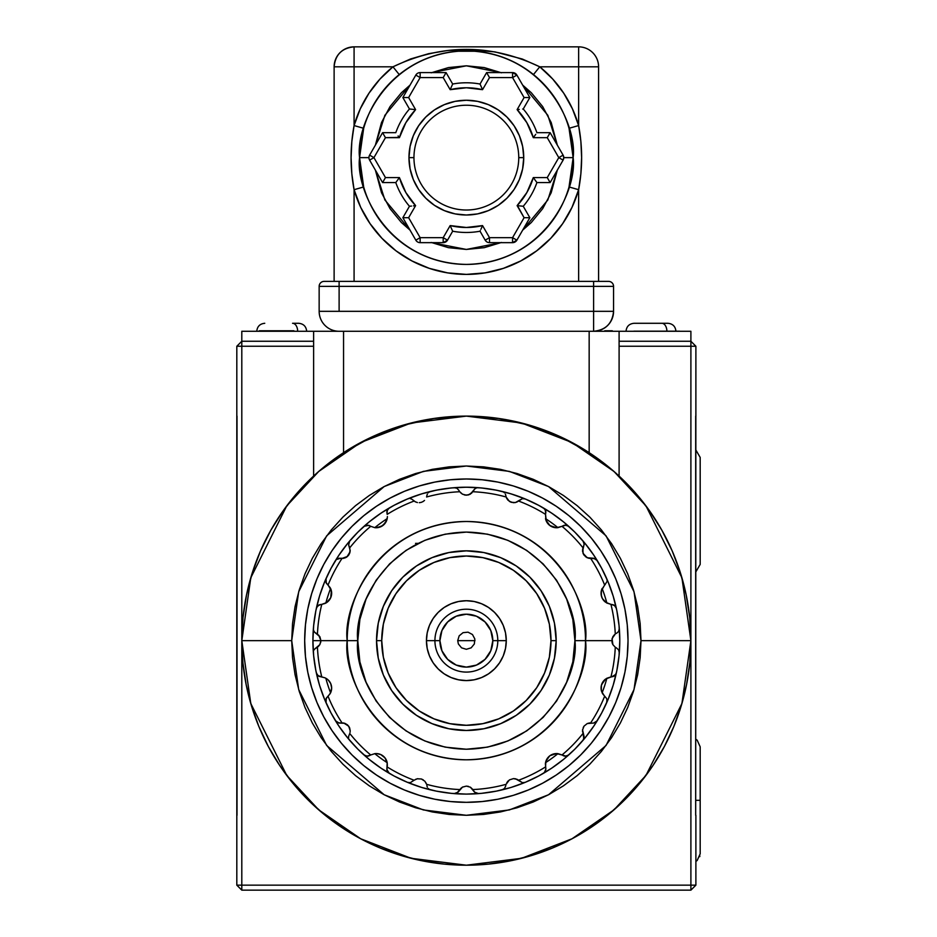 <?xml version="1.0" encoding="UTF-8"?>
<svg xmlns="http://www.w3.org/2000/svg" width="937" height="937" viewBox="0 0 937 937"><rect width="100%" height="100%" fill="white"/><g stroke="black" fill="none" stroke-linecap="round" stroke-linejoin="round"><path stroke-width="1.41" d="M237.014 478.479L237.014 543.355M237.014 787.619L237.014 796.837L237.014 787.619M237.014 801.545L237.014 796.837L237.014 801.545M619.099 341.255L690.897 341.255L619.099 341.255L690.897 341.255L690.897 885.16L695.886 885.16L695.886 815.295L695.886 885.16L690.897 885.16L690.897 890.15L241.805 890.15L241.805 885.16L690.897 885.16L236.815 885.16L236.815 346.245L313.614 346.245L241.805 346.245L241.805 890.15L236.815 885.16L241.805 890.15L690.897 890.15L695.886 885.16L690.897 890.15L690.897 346.245L619.099 346.245L695.886 346.245L695.687 815.295L695.687 416.11M236.815 416.11L236.815 346.245L241.805 341.255L241.805 331.276L241.805 341.255L313.614 341.255L241.805 341.255L241.805 346.245L241.805 341.255L236.815 346.245L241.805 346.245L241.805 885.16L236.815 885.16L236.815 815.295M241.805 341.255L313.614 341.255M695.886 416.11L695.886 346.245L690.897 341.255L690.897 346.245L695.886 346.245L690.897 341.255L690.897 331.276L690.897 341.255M237.014 761.968L237.014 779.174M237.014 416.11L237.014 815.295M298.563 323.288L292.555 323.288A7.988 5.095 90 0 1 297.65 331.276A7.988 5.095 -90 0 0 292.555 323.288L298.622 323.288M667.812 323.288L661.803 323.288A7.988 5.095 90 0 1 666.769 329.508M666.898 331.183A7.988 5.095 -90 0 0 661.803 323.288L634.15 323.288M667.87 323.288L634.103 323.288M348.751 555.044L350.204 550.464L348.634 544.994L349.747 547.805A149.053 149.053 0 0 1 370.712 526.325L374.847 527.672L380.738 526.77L385.084 523.326L387.332 517.716L385.084 523.326L380.738 526.77L374.847 527.672L370.712 526.325A149.053 149.053 0 0 0 349.747 547.805L350.051 552.01L348.705 555.114L346.198 557.386L342.017 558.44A149.053 149.053 0 0 0 328.067 585.016L331.358 590.685L330.738 597.665L326.744 602.526L321.778 604.377A149.053 149.053 0 0 0 317.444 634.08L319.904 636.797L320.899 640.65L312.911 640.65A153.445 153.445 0 0 1 616.359 608.382A153.445 153.445 0 0 1 619.79 640.65A153.445 153.445 0 0 0 619.31 628.493L618.631 631.421L616.441 633.412L618.631 631.421L619.322 628.879M619.31 628.493A153.445 153.445 0 0 0 616.359 608.382L614.883 605.782L611.732 604.447L614.461 605.431L616.359 608.382A153.445 153.445 0 0 0 597.256 560.584L595.171 558.698L588.998 558.311L585.531 556.719L583.025 553.287L582.966 547.805A149.053 149.053 0 0 0 562.001 526.325L556.473 527.742L549.96 525.61L545.896 520.07L545.521 514.366A149.053 149.053 0 0 0 518.618 501.061L515.432 502.525L511.321 502.326L507.854 500.089L506.121 496.997A149.053 149.053 0 0 0 472.927 491.738L468.664 494.853M477.191 487.767L478.526 487.697A153.445 153.445 0 0 0 478.514 487.697A153.445 153.445 0 0 0 454.187 487.697L456.94 488.271L459.107 490.566L456.94 488.271L454.187 487.697A153.445 153.445 0 0 0 407.736 498.847M313.473 629.816L313.391 628.493A153.445 153.445 0 0 0 313.38 652.585M304.677 640.65A161.679 161.679 0 0 1 466.357 478.983A161.679 161.679 0 0 1 628.024 640.65A161.679 161.679 0 0 1 466.357 802.33A161.679 161.679 0 0 1 304.677 640.65L305.462 656.497L307.781 672.192L311.646 687.582L316.987 702.527L323.769 716.864L331.932 730.473L341.384 743.217L352.031 754.976L363.79 765.634L376.533 775.075L390.143 783.238L404.479 790.02L419.425 795.361L434.815 799.226L450.51 801.545L466.357 802.33L482.204 801.545L497.898 799.226L513.289 795.361L528.222 790.02L542.57 783.238L556.18 775.075L568.923 765.634L580.671 754.976L591.329 743.217L600.781 730.473L608.933 716.864L615.726 702.527L621.067 687.582L624.92 672.192L627.251 656.497L628.024 640.65L627.251 624.803L624.92 609.109L621.067 593.718L615.726 578.785L608.933 564.437L600.781 550.827L591.329 538.084L580.671 526.336L568.923 515.678L556.18 506.226L542.57 498.074L528.222 491.281L513.289 485.94L497.898 482.087L482.204 479.756L466.357 478.983L450.51 479.756L434.815 482.087L419.425 485.94L404.479 491.281L390.143 498.074L376.533 506.226L363.79 515.678L352.031 526.336L341.384 538.084L331.932 550.827L323.769 564.437L316.987 578.785L311.646 593.718L307.781 609.109L305.462 624.803L304.677 640.65M335.458 560.584L336.348 559.506L335.458 560.584A153.445 153.445 0 0 0 326.029 578.586L325.83 582.088L326.498 583.458L325.607 580.401L326.029 578.586L326.275 583.107L330.164 587.64L331.651 593.238L330.738 597.665L328.278 601.261L325.104 603.44L321.778 604.377A149.053 149.053 0 0 0 317.444 634.08L314.891 632.463L319.833 636.68L320.899 640.65L347.205 640.65A119.151 119.151 0 0 1 466.357 521.499A119.151 119.151 0 0 1 585.508 640.65L611.814 640.65L612.81 636.797L615.269 634.08A149.053 149.053 0 0 0 610.936 604.377L605.63 602.28L602.327 598.415L601.191 594.925L601.577 589.853L607.012 581.549M407.513 498.941L408.872 498.589L407.513 498.941A153.445 153.445 0 0 0 389.312 507.959L387.086 510.677L387.18 514.366A149.053 149.053 0 0 1 414.084 501.061A149.053 149.053 0 0 0 387.18 514.366L387.086 510.677L389.312 507.959A153.445 153.445 0 0 0 363.966 526.371L366.683 525.142L370.021 525.915L366.73 525.13M415.536 501.939L411.753 499.14L415.536 501.939M419.272 502.7L421.381 502.326L419.272 502.7M423.325 501.4L421.381 502.326L423.325 501.4M596.412 559.553L597.256 560.584A153.445 153.445 0 0 0 582.955 540.907L584.149 544.151L583.517 546.576L584.149 544.151L582.955 540.907A153.445 153.445 0 0 0 543.401 507.959L545.158 509.681L545.884 512.27L545.311 509.962L543.401 507.959A153.445 153.445 0 0 0 525.188 498.941L522.401 498.636L515.432 502.525L513.429 502.7L509.388 501.4L506.121 496.997A149.053 149.053 0 0 0 472.927 491.738L474.544 489.184L470.351 494.127L466.368 495.193L462.386 494.139L459.774 491.738A149.053 149.053 0 0 0 426.593 496.997A149.053 149.053 0 0 1 459.774 491.738L462.491 494.197L460.5 492.639L462.491 494.197L466.357 495.193L464.295 494.923L467.973 495.029L471.768 493.085M616.335 608.242L614.461 605.431L606.801 603.03L602.55 598.837L601.413 596.049L601.285 591.013L604.634 585.016A149.053 149.053 0 0 0 590.685 558.44A149.053 149.053 0 0 1 604.634 585.016L605.243 584.489M357.782 640.65C353.425 608.898 385.997 533.563 466.357 532.087C546.716 533.563 579.289 608.898 574.92 640.65L585.508 640.65C590.298 605.794 554.552 523.127 466.357 521.499C378.161 523.127 342.415 605.794 347.205 640.65L357.782 640.65L359.878 619.474L366.051 599.106L376.088 580.331L389.581 563.887L406.037 550.382L424.812 540.344L445.169 534.172L466.357 532.087L487.533 534.172L507.901 540.344L526.676 550.382L543.12 563.887L556.625 580.331L566.662 599.106L572.835 619.474L574.92 640.65L572.835 661.838L566.662 682.195L556.625 700.97L543.12 717.426L526.676 730.919L507.901 740.956L487.533 747.14L466.357 749.225L445.169 747.14L424.812 740.956L406.037 730.919L389.581 717.426L376.088 700.97L366.051 682.195L359.878 661.838L357.782 640.65L347.205 640.65C342.415 675.507 378.161 758.185 466.357 759.802C554.552 758.185 590.298 675.507 585.508 640.65L574.92 640.65C579.289 672.415 546.716 747.738 466.357 749.225C385.997 747.738 353.425 672.415 357.782 640.65M544.385 772.603L543.401 773.353L545.322 771.338L545.884 769.031L544.385 772.603M583.833 738.906L582.955 740.406L584.149 737.161L583.821 738.918L582.556 729.982L584.044 726.128L587.253 723.551L593.707 723.048L597.256 720.717A153.445 153.445 0 0 0 606.684 702.727L607.106 700.735M605.618 679.032A11.232 11.232 0 0 0 601.613 684.572L601.613 684.596A11.232 11.232 0 0 0 601.062 688.156L601.577 691.447L604.634 696.285A149.053 149.053 0 0 1 590.685 722.86A149.053 149.053 0 0 0 604.634 696.285L606.555 698.416L602.55 693.661L601.285 690.288L601.413 685.252L604.271 680.215L606.801 678.271L610.936 676.924A149.053 149.053 0 0 0 615.269 647.233L616.441 647.9L615.269 647.233A149.053 149.053 0 0 1 610.936 676.924L614.883 675.53L616.359 672.918A153.445 153.445 0 0 0 619.31 652.82L618.631 649.891L616.441 647.9L618.631 649.891L619.31 652.82A153.445 153.445 0 0 0 619.79 640.65L619.052 655.689L616.851 670.587L613.185 685.193L608.113 699.377L601.671 712.987L593.941 725.906L584.969 737.993L574.849 749.155L563.699 759.263L551.6 768.235L538.681 775.977L525.071 782.418L510.899 787.49L496.294 791.144L481.395 793.358L466.357 794.096L451.318 793.358L436.419 791.144L421.814 787.49L407.63 782.418L394.02 775.977L381.113 768.235L369.014 759.263L357.852 749.155L347.744 737.993L338.772 725.906L331.03 712.987L324.589 699.377L319.517 685.193L315.863 670.587L313.649 655.689L312.911 640.65L320.899 640.65L318.779 635.239L320.899 640.65L319.833 644.644L314.891 648.849L317.444 647.233A149.053 149.053 0 0 0 321.778 676.924L325.104 677.861L328.278 680.051L330.738 683.647L331.651 688.074A11.232 11.232 0 0 0 325.83 678.236A145.458 145.458 0 0 0 330.585 692.841L330.585 692.841A145.458 145.458 0 0 1 325.83 678.236L326.123 678.388M386.934 770.062L387.192 762.683A11.232 11.232 0 0 0 374.765 753.653A145.458 145.458 0 0 0 387.192 762.683L386.606 760.657M386.372 760.118L387.332 763.596L385.084 757.974L386.372 760.118M383.303 756.124L385.084 757.974L380.738 754.543L383.303 756.124M374.847 753.641L378.033 753.723L374.847 753.641L370.712 754.976A149.053 149.053 0 0 1 349.747 733.495L348.634 736.306L349.747 733.495A149.053 149.053 0 0 0 370.712 754.976L374.847 753.641M326.041 698.662L327.458 696.812L325.83 699.213L326.029 702.727A153.445 153.445 0 0 0 363.966 754.929L367.234 756.206L370.712 754.976L367.234 756.206L363.966 754.929L366.683 756.171L370.021 755.386L366.683 756.171L363.966 754.929A153.445 153.445 0 0 0 389.312 773.353L388.117 772.381M348.669 726.14L343.692 723.001L340.681 723.013L344.781 723.282L347.545 724.898L349.56 727.709L350.204 730.848L348.751 726.257M316.378 673.071L316.343 672.918A153.445 153.445 0 0 0 326.029 702.727A153.445 153.445 0 0 1 313.391 652.82L313.485 651.414L313.391 652.82A153.445 153.445 0 0 0 316.343 672.918L318.24 675.87L320.981 676.854L318.24 675.87L316.343 672.918L317.819 675.53L321.778 676.924A149.053 149.053 0 0 1 317.444 647.233L319.833 644.644L320.899 640.65L320.63 642.712L320.899 640.65L347.205 640.65A119.151 119.151 0 0 0 466.357 759.802A119.151 119.151 0 0 0 585.508 640.65L611.814 640.65L612.634 644.188L612.095 638.53L615.269 634.08A149.053 149.053 0 0 0 610.936 604.377L613.969 605.103M330.585 588.459A145.458 145.458 0 0 0 325.83 603.077A11.232 11.232 0 0 0 330.585 588.459L330.585 588.459A145.458 145.458 0 0 0 325.83 603.077L326.123 602.913M543.401 507.959L545.311 509.962L545.709 513.581L545.779 511.239L544.362 508.686M603.393 600.09L606.871 603.077A145.458 145.458 0 0 0 602.128 588.459L601.062 592.934M601.086 594.035L601.167 594.784M602.386 598.532L602.749 599.153M605.279 602.011A11.232 11.232 0 0 1 602.128 588.459A145.458 145.458 0 0 1 606.871 603.077M606.684 578.586L607.106 580.6L606.684 578.586M331.335 685.439L331.077 684.514M330.363 682.85L329.906 682.054M331.37 690.569L331.651 688.074L330.164 693.661L326.275 698.206L326.029 702.727L325.631 701.239M325.607 700.899L326.498 697.842L325.701 699.693M326.498 697.842L328.067 696.285A149.053 149.053 0 0 0 342.017 722.86A149.053 149.053 0 0 1 328.067 696.285L330.585 692.841A11.232 11.232 0 0 0 331.651 688.074L330.585 692.841M313.965 650.067L314.891 648.849L313.965 650.067M313.485 629.887L313.965 631.233L313.485 629.887M314.891 632.463L313.965 631.233L314.891 632.463M329.906 599.258L330.363 598.45M331.077 596.787L331.335 595.873M331.651 593.238L331.37 590.732M318.732 605.103L320.981 604.447L317.866 605.747M317.069 606.661L316.343 608.382L317.069 606.661L319.599 604.716L316.893 606.953M316.378 608.242L316.343 608.382A153.445 153.445 0 0 0 313.391 628.493M319.599 604.716L320.981 604.447L317.819 605.782L316.343 608.382A153.445 153.445 0 0 1 326.029 578.586L325.971 578.726M325.713 581.631L326.498 583.458M350.204 550.464L349.56 553.591L347.545 556.402L342.017 558.44A149.053 149.053 0 0 0 328.067 585.016L326.041 582.638M340.681 558.3L336.348 559.506L339.007 558.253L343.703 558.311L346.877 556.953L350.087 551.811M343.165 558.393L345.601 557.691L348.681 555.161M364.06 526.289L368.745 525.317L365.559 525.411L363.966 526.371A153.445 153.445 0 0 0 349.759 540.907L348.634 544.994L349.759 540.907A153.445 153.445 0 0 0 335.587 560.385M387.192 518.63L387.391 516.521L387.192 518.63A11.232 11.232 0 0 1 374.765 527.66A145.458 145.458 0 0 1 387.192 518.63A145.458 145.458 0 0 0 374.765 527.66L374.788 527.66M376.873 527.718L382.764 525.598L386.606 520.656M368.745 525.317L370.021 525.915L366.683 525.142L363.966 526.371M387.262 510.232L386.829 512.176M388.141 508.896L389.183 508.03M387.286 510.173L387.004 513.581L386.934 511.239M586.785 557.527L588.928 558.288L586.785 557.527M597.256 560.584L593.707 558.253L587.253 557.761L583.037 553.334L584.032 555.161L582.556 551.319L584.149 544.151M582.662 548.918L582.568 551.448L582.662 548.918M584.114 544.737L582.966 547.805A149.053 149.053 0 0 0 562.001 526.325L557.866 527.672L554.681 527.59L549.41 525.177L546.33 521.195L545.521 514.366A149.053 149.053 0 0 0 518.618 501.061L522.401 498.636L525.188 498.941A153.445 153.445 0 0 0 502.279 491.48M568.747 526.371L566.03 525.142L562.001 526.325L565.479 525.107L568.747 526.371L565.479 525.107L562.692 525.915L566.03 525.142L568.747 526.371M545.521 518.63A145.458 145.458 0 0 1 557.948 527.66A11.232 11.232 0 0 1 545.521 518.63M565.971 525.13L563.969 525.317M505.371 494.068L505.839 495.673L505.371 494.068M503.356 491.937L504.493 492.815L503.356 491.937M514.928 502.619L517.107 501.974L514.928 502.619M511.297 502.314L509.423 501.424L511.297 502.314M506.519 498.074L507.936 500.171L506.519 498.074M506.121 496.997L505.839 495.673L506.121 496.997M477.12 487.779L475.773 488.271L477.12 487.779M474.544 489.184L475.773 488.271L474.544 489.184M502.045 491.421A153.445 153.445 0 0 0 478.526 487.697M466.357 495.193L469.894 494.373M410.312 498.636L411.753 499.14L410.312 498.636M422.903 501.658L424.52 500.44L422.903 501.658M419.366 502.7L421.404 502.314L419.366 502.7M415.044 501.693L417.422 502.56L415.044 501.693M429.357 491.937L428.221 492.815L429.357 491.937M427.342 494.068L426.862 495.673L427.342 494.068M426.862 495.673L426.593 496.997L426.862 495.673M370.712 526.325L370.021 525.915L370.712 526.325M321.778 604.377L320.981 604.447L321.778 604.377M318.334 646.507L319.904 644.515M318.732 676.198L325.104 677.861L328.278 680.051L330.738 683.647L331.651 688.074M317.877 675.577L319.587 676.584M336.301 721.748L335.458 720.717L339.007 723.048L344.781 723.282L348.705 726.198L343.785 723.013M348.611 737.841L348.634 736.306L348.611 737.841M386.829 769.125L387.004 767.731L387.086 770.624L389.312 773.353A153.445 153.445 0 0 1 349.759 740.406L349.009 739.223L349.759 740.406A153.445 153.445 0 0 1 326.029 702.727M349.665 727.979L348.681 726.152L350.204 730.848L349.665 727.979M350.051 732.394L350.204 730.848L350.051 732.394M340.681 723.013L337.543 722.603L335.458 720.717M385.646 758.771L382.764 755.702M380.949 754.636L376.873 753.582M374.788 753.641L374.765 753.653A145.458 145.458 0 0 0 387.192 762.683L386.852 769.546L389.312 773.353A153.445 153.445 0 0 0 407.513 782.36L410.312 782.664L414.084 780.24A149.053 149.053 0 0 1 387.18 766.946L387.004 767.731M387.895 772.123L387.274 771.092M366.73 756.171L368.745 755.995M427.342 787.232L426.862 785.628L427.342 787.232M429.357 789.364L428.221 788.486L429.357 789.364M417.785 778.682L415.606 779.326L417.785 778.682M423.278 779.889L421.404 778.987L423.278 779.889M426.183 783.238L424.766 781.13L426.183 783.238M387.391 764.791L387.18 766.946A149.053 149.053 0 0 0 414.084 780.24L410.312 782.664L407.513 782.36A153.445 153.445 0 0 0 430.434 789.832M455.511 793.534L454.187 793.616L456.94 793.042L459.774 789.563A149.053 149.053 0 0 1 426.593 784.304L424.859 781.224L421.381 778.987L417.27 778.776L414.084 780.24L417.27 778.776L421.381 778.987L424.859 781.224L426.593 784.304A149.053 149.053 0 0 0 459.774 789.563L462.386 787.174L466.368 786.108L470.351 787.185L474.544 792.116L472.927 789.563A149.053 149.053 0 0 0 506.121 784.304L509.388 779.912L513.429 778.612L515.432 778.776L522.401 782.664L525.188 782.36A153.445 153.445 0 0 0 597.127 720.916M462.819 786.939L460.945 788.228L462.819 786.939M468.418 786.377L466.357 786.108L468.418 786.377M549.621 755.96L545.896 761.231L545.521 766.946A149.053 149.053 0 0 1 518.618 780.24A149.053 149.053 0 0 0 545.521 766.946L545.884 769.031L545.381 763.596L546.33 760.118L549.41 756.124L551.963 754.543L557.866 753.641L566.03 756.171L568.747 754.929A153.445 153.445 0 0 1 502.056 789.879L504.493 788.486L505.839 785.628L504.493 788.486L502.045 789.879A153.445 153.445 0 0 1 430.657 789.879A153.445 153.445 0 0 0 478.526 793.616L474.544 792.116L478.526 793.616A153.445 153.445 0 0 0 524.978 782.454M601.062 688.367L602.128 692.841A145.458 145.458 0 0 0 606.871 678.236L603.393 681.211M602.749 682.148L602.386 682.768M601.46 691.037A11.232 11.232 0 0 1 601.062 688.168L601.484 684.994M601.167 686.516L601.086 687.266M612.107 642.782L612.084 638.589L612.88 644.644L612.107 642.782M615.269 647.233L612.88 644.644L615.269 647.233M614.367 634.794L612.81 636.785L614.367 634.794M601.613 684.584L605.63 679.032L614.848 675.565M613.969 676.198L611.732 676.854L615.808 674.359M615.632 674.64L616.359 672.918L615.632 674.64L613.114 676.584M616.335 673.071L616.359 672.918A153.445 153.445 0 0 1 606.684 702.727A153.445 153.445 0 0 0 619.79 640.65L619.052 625.611L616.851 610.713L613.185 596.108L608.113 581.936L601.671 568.326L593.941 555.407L584.969 543.308L574.849 532.157L563.699 522.038L551.6 513.066L538.681 505.336L525.071 498.894L510.899 493.822L496.294 490.156L481.395 487.954L466.357 487.217L451.318 487.954L436.419 490.156L421.814 493.822L407.63 498.894L394.02 505.336L381.113 513.066L369.014 522.038L357.852 532.157L347.744 543.308L338.772 555.407L331.03 568.326L324.589 581.936L319.517 596.108L315.863 610.713L313.649 625.611L312.911 640.65A153.445 153.445 0 0 0 313.391 652.82M606.953 699.482L606.684 702.727L606.953 699.482M606.871 678.236A145.458 145.458 0 0 1 602.128 692.841M606.672 698.662L607.106 700.7L606.672 698.662M582.615 729.501L582.556 731.774L582.615 729.501M584.032 726.152L583.212 727.557L584.032 726.152M587.112 723.61L589.549 722.919L587.112 723.61M584.102 736.517L582.556 729.982L584.044 726.128L587.253 723.551L593.707 723.048L597.256 720.717A153.445 153.445 0 0 1 568.747 754.929L566.03 756.171L562.692 755.386L564.308 756.077M547.29 758.431L545.521 762.683A145.458 145.458 0 0 0 557.948 753.653L553.38 754.016M552.303 754.39L551.647 754.683M557.948 753.653A11.232 11.232 0 0 0 545.521 762.683A145.458 145.458 0 0 0 557.948 753.653M549.96 755.691L556.473 753.559L562.001 754.976A149.053 149.053 0 0 0 582.966 733.495A149.053 149.053 0 0 1 562.001 754.976L565.971 756.171M567.143 755.901L568.747 754.929L565.479 756.206L567.143 755.901M565.479 756.206L563.969 755.983M525.188 782.36L522.401 782.664L517.177 779.361L513.429 778.612L509.388 779.912L506.121 784.304A149.053 149.053 0 0 1 472.927 789.563L470.538 787.291M508.194 780.872L506.812 782.676L508.194 780.872M515.28 778.741L517.669 779.619M544.362 772.627L545.884 769.031M454.187 793.616L458.158 792.116L462.491 787.103L466.357 786.108M556.168 640.65L554.446 623.128L549.34 606.286L541.036 590.755L529.862 577.145L516.252 565.971L500.721 557.667L483.879 552.561L466.357 550.839L448.835 552.561L431.98 557.667L416.45 565.971L402.84 577.145L391.678 590.755L383.374 606.286L378.267 623.128L376.533 640.65L378.267 658.172L383.374 675.027L391.678 690.557L402.84 704.167L416.45 715.329L431.98 723.633L448.835 728.752L466.357 730.473L483.879 728.752L500.721 723.633L516.252 715.329L529.862 704.167L541.036 690.557L549.34 675.027L554.446 658.172L556.168 640.65A89.823 89.823 0 0 0 466.357 550.839A89.823 89.823 0 0 0 376.533 640.65L381.722 640.65A84.635 84.635 0 0 1 466.357 556.016A84.635 84.635 0 0 1 550.991 640.65L556.168 640.65A89.823 89.823 0 0 1 466.357 730.473A89.823 89.823 0 0 1 376.533 640.65A89.823 89.823 0 0 1 466.357 550.839A89.823 89.823 0 0 1 556.168 640.65L550.991 640.65A84.635 84.635 0 0 1 466.357 725.285A84.635 84.635 0 0 1 381.722 640.65L376.533 640.65A89.823 89.823 0 0 0 466.357 730.473A89.823 89.823 0 0 0 556.168 640.65M614.836 605.735L613.114 604.716M430.657 789.879A153.445 153.445 0 0 1 389.312 773.353M606.684 702.727A153.445 153.445 0 0 1 597.256 720.717M319.54 470.749L323.441 467.458L319.54 470.749M327.88 463.885L332.822 460.126L327.88 463.885M603.311 462.714L616.312 473.513L604.845 463.897L589.162 452.665L560.771 436.923L530.424 425.433L498.73 418.452L466.357 416.11L433.983 418.452L402.289 425.433L371.93 436.923L343.551 452.665L332.822 460.126M616.312 473.513L635.192 492.604L649.493 510.724L661.862 530.213L672.169 550.862L680.297 572.472L686.165 594.796L689.714 617.6L690.897 640.65L641.002 640.65L634.021 689.55L606.075 745.442L548.543 794.752L509.341 809.931L466.357 815.295L423.36 809.931L384.17 794.752L326.638 745.442L298.692 689.55L291.712 640.65L292.543 657.774L295.061 674.722L299.231 691.354L305.005 707.494L312.326 722.977L321.145 737.677L331.347 751.451L342.86 764.147L355.556 775.66L369.33 785.862L384.029 794.681L399.525 802.002L415.653 807.776L432.285 811.946L449.233 814.464L466.357 815.295L483.469 814.464L500.428 811.946L517.048 807.776L533.188 802.002L548.684 794.681L563.383 785.862L577.145 775.66L589.853 764.147L601.355 751.451L611.568 737.677L620.376 722.977L627.708 707.494L633.482 691.354L637.652 674.722L640.158 657.774L641.002 640.65L640.158 623.538L637.652 606.579L633.482 589.959L627.708 573.819L620.376 558.323L611.568 543.624L601.355 529.862L589.853 517.154L577.145 505.652L563.383 495.439L548.684 486.631L533.188 479.299L517.048 473.525L500.428 469.355L483.469 466.849L466.357 466.005L449.233 466.849L432.285 469.355L415.653 473.525L399.525 479.299L384.029 486.631L369.33 495.439L355.556 505.652L342.86 517.154L331.347 529.862L321.145 543.624L312.326 558.323L305.005 573.819L299.231 589.959L295.061 606.579L292.543 623.538L291.712 640.65L241.805 640.65A224.552 224.552 0 0 1 466.357 416.11A224.552 224.552 0 0 1 690.897 640.65L681.925 577.778L645.991 505.921L614.004 471.475L572.027 442.522L521.628 423.02L466.357 416.11L411.085 423.02L360.686 442.522L318.709 471.475L286.722 505.921L250.788 577.778L241.805 640.65L291.712 640.65L298.692 591.751L326.638 535.859L384.17 486.549L423.36 471.381L466.357 466.005L509.341 471.381L548.543 486.549L606.075 535.859L634.021 591.751L641.002 640.65L690.897 640.65L689.819 662.658L686.587 684.455L681.234 705.83L673.808 726.585L664.392 746.508L653.054 765.4L639.936 783.109L625.131 799.437L608.804 814.23L591.106 827.359L572.202 838.685L552.28 848.102L531.537 855.528L510.161 860.88L488.364 864.125L466.357 865.202L444.349 864.125L422.552 860.88L401.177 855.528L380.422 848.102L360.499 838.685L341.607 827.359L323.897 814.23L307.57 799.437L292.777 783.109L279.648 765.4L268.322 746.508L258.905 726.585L251.479 705.83L246.126 684.455L242.894 662.658L241.805 640.65L242.999 617.6L246.536 594.796L252.404 572.472L260.545 550.862L270.84 530.213L283.22 510.724L297.521 492.604L316.425 473.49M343.551 452.665L343.551 331.276L313.614 331.276L313.614 476.055L313.614 331.276L589.162 331.276L589.162 452.665L589.162 331.276L619.099 331.276L343.551 331.276L343.551 452.665M335.411 458.24L338.058 456.366M619.099 476.055L619.099 331.276L690.897 331.276L619.099 331.276L619.099 476.055M597.314 458.252L599.914 460.149M241.805 640.65L250.788 703.523L286.722 775.379L318.709 809.837L360.686 838.779L411.085 858.292L466.357 865.202L521.628 858.292L572.027 838.779L614.004 809.837L645.991 775.379L681.925 703.523L690.897 640.65A224.552 224.552 0 0 1 466.357 865.202A224.552 224.552 0 0 1 241.805 640.65M466.357 640.65L475 640.65L457.713 640.65L466.357 640.65L457.713 640.65L459.165 635.848L463.042 632.662L468.043 632.17L472.471 634.536L474.836 638.964L474.345 643.965L471.159 647.842L466.357 649.294L461.554 647.842L458.369 643.965L457.713 640.65L466.357 640.65M434.92 640.65L439.91 640.65A26.447 26.447 0 0 1 466.357 614.203A26.447 26.447 0 0 1 492.803 640.65L497.793 640.65A31.436 31.436 0 0 1 466.357 672.087A31.436 31.436 0 0 1 434.92 640.65A31.436 31.436 0 0 0 466.357 672.087A31.436 31.436 0 0 0 497.793 640.65L506.273 640.65A39.916 39.916 0 0 1 466.357 680.578A39.916 39.916 0 0 1 426.44 640.65L434.92 640.65L426.44 640.65L427.202 632.862L429.474 625.377L433.163 618.479L438.129 612.423L444.173 607.457L451.084 603.768L458.568 601.495L466.357 600.734L474.145 601.495L481.63 603.768L488.528 607.457L494.584 612.423L499.55 618.479L503.239 625.377L505.512 632.862L506.273 640.65L505.512 648.439L503.239 655.935L499.55 662.834L494.584 668.877L488.528 673.844L481.63 677.533L474.145 679.805L466.357 680.578L458.568 679.805L451.084 677.533L444.173 673.844L438.129 668.877L433.163 662.834L429.474 655.935L427.202 648.439L426.44 640.65A39.916 39.916 0 0 1 466.357 600.734A39.916 39.916 0 0 1 506.273 640.65L497.793 640.65A31.436 31.436 0 0 0 466.357 609.214A31.436 31.436 0 0 0 434.92 640.65A31.436 31.436 0 0 1 466.357 609.214A31.436 31.436 0 0 1 497.793 640.65L492.803 640.65A26.447 26.447 0 0 1 466.357 667.097A26.447 26.447 0 0 1 439.91 640.65L434.92 640.65M381.722 640.65L383.35 657.165L388.164 673.035L395.988 687.676L406.506 700.501L419.331 711.019L433.972 718.843L449.842 723.657L466.357 725.285L482.871 723.657L498.742 718.843L513.371 711.019L526.196 700.501L536.725 687.676L544.549 673.035L549.363 657.165L550.991 640.65L549.363 624.147L544.549 608.265L536.725 593.636L526.196 580.811L513.371 570.282L498.742 562.458L482.871 557.644L466.357 556.016L449.842 557.644L433.972 562.458L419.331 570.282L406.506 580.811L395.988 593.636L388.164 608.265L383.35 624.147L381.722 640.65M439.91 640.65L441.924 650.77L447.652 659.355L456.237 665.083L466.357 667.097L476.476 665.083L485.05 659.355L490.789 650.77L492.803 640.65L490.789 630.531L485.05 621.957L476.476 616.218L466.357 614.203L456.237 616.218L447.652 621.957L441.924 630.531L439.91 640.65M700.185 564.402L695.687 572.132L700.185 564.402L700.185 457.42L695.687 449.701L700.185 457.42M695.687 800.327L700.185 800.327L695.687 800.327M699.892 856.055L699.716 856.652M633.822 331.183L677.369 331.183L633.822 331.183M677.369 331.276L679.7 331.183L677.381 331.183M241.805 331.276L313.614 331.276L241.805 331.276M293.867 331.276L259.256 331.276M259.256 330.773L293.867 330.773M612.294 331.276L604.775 331.276M612.294 330.773L604.775 330.773M359.831 150.189L359.574 157.627A106.783 106.783 0 0 1 466.357 50.844A106.783 106.783 0 0 1 573.139 157.627L572.882 150.189M361.881 135.525L361.401 137.903M425.281 59.054L422.61 60.214M448.097 52.413L439.371 54.311M475.609 51.242L457.104 51.242M493.377 54.323L484.652 52.425M510.079 60.202L507.69 59.16M533.504 177.866L533.305 177.585A69.853 69.853 0 0 1 517.119 205.625L523.244 206.269L517.119 205.625L524.088 217.7L529.85 217.7L524.088 217.7L512.562 237.67L516.884 240.165L512.562 237.67L512.562 242.66L512.562 237.67L489.512 237.67L489.512 242.66L489.512 237.67L485.19 240.165A4.99 4.99 0 0 0 489.512 242.66L512.562 242.66L516.884 240.165L529.85 217.7L528.163 217.7L529.85 217.7L523.244 206.269A74.855 74.855 0 0 0 536.924 182.574L550.136 182.574L548.356 179.494L550.136 182.574L563.102 160.122L563.769 157.627L563.102 155.132A4.99 4.99 0 0 1 563.769 157.627L573.139 157.627C577.426 126.39 545.393 52.296 466.357 50.844C387.321 52.296 355.275 126.39 359.574 157.627L368.944 157.627A4.99 4.99 0 0 0 369.611 160.122A4.99 4.99 0 0 1 369.611 155.132L373.933 157.627L385.458 137.669L399.408 137.669A69.853 69.853 0 0 1 415.595 109.629L415.255 109.594M375.397 145.118L384.884 115.286L410.043 85.115L401.434 92.704L390.015 106.619L381.523 122.489L375.397 145.118M431.711 72.594L466.357 65.813L501.002 72.594M522.67 85.115L547.829 115.286L557.316 145.118L551.179 122.489L542.699 106.619L531.279 92.704L522.67 85.103M523.736 157.627A57.38 57.38 0 0 0 466.357 100.247A57.38 57.38 0 0 0 408.965 157.627L413.955 157.627A52.39 52.39 0 0 1 466.357 105.237A52.39 52.39 0 0 1 518.747 157.627L523.736 157.627L518.747 157.627A52.39 52.39 0 0 1 466.357 210.017A52.39 52.39 0 0 1 413.955 157.627A52.39 52.39 0 0 1 466.357 105.237A52.39 52.39 0 0 1 518.747 157.627A52.39 52.39 0 0 1 466.357 210.017A52.39 52.39 0 0 1 413.955 157.627L408.965 157.627A57.38 57.38 0 0 0 466.357 215.006A57.38 57.38 0 0 0 523.736 157.627L522.635 168.824L519.367 179.588L514.073 189.508L506.929 198.199L498.238 205.344L488.318 210.638L477.554 213.905L466.357 215.006L455.159 213.905L444.396 210.638L434.475 205.344L425.773 198.199L418.64 189.508L413.334 179.588L410.078 168.824L408.965 157.627L410.078 146.43L413.334 135.666L418.64 125.745L425.773 117.055L434.475 109.91L444.396 104.616L455.159 101.348L466.357 100.247L477.554 101.348L488.318 104.616L498.238 109.91L506.929 117.055L514.073 125.745L519.367 135.666L522.635 146.43L523.736 157.627M613.559 311.318A19.958 19.958 0 0 1 593.601 331.276L593.601 311.318L319.154 311.318A19.958 19.958 0 0 0 339.112 331.276A19.958 19.958 0 0 1 319.154 311.318L319.154 286.371L319.154 311.318L339.112 311.318L339.112 286.371L319.154 286.371A4.99 4.99 0 0 1 324.143 281.381A4.99 4.99 0 0 0 319.154 286.371L593.601 286.371L593.601 331.276C605.724 330.093 612.376 323.441 613.559 311.318L593.601 311.318L613.559 311.318L613.559 286.371L593.601 286.371L593.601 311.318L339.112 311.318L339.112 286.371L593.601 286.371L593.601 281.381L339.112 281.381L339.112 286.371L339.112 281.381L324.143 281.381L593.601 281.381L593.601 286.371L613.559 286.371L613.559 311.318M613.559 286.371A4.99 4.99 0 0 0 608.57 281.381L593.601 281.381L608.57 281.381A4.99 4.99 0 0 1 613.559 286.371M363.076 184.753L363.673 186.955L354.081 189.696C350.075 168.379 350.075 146.992 354.081 125.558A116.762 116.762 0 0 1 392.966 66.808C442.006 43.582 490.941 43.582 539.747 66.808L598.591 66.808L598.591 281.381L598.591 66.808A19.958 19.958 0 0 0 578.633 46.85L354.081 46.85C341.958 48.033 335.305 54.686 334.122 66.808L354.081 66.808L354.081 46.85L354.081 66.808L334.122 66.808A19.958 19.958 0 0 1 354.081 46.85L578.633 46.85L578.633 66.808L578.633 46.85A19.958 19.958 0 0 1 598.591 66.808L578.633 66.808L578.633 125.558L569.028 128.299L578.633 125.558C582.627 146.875 582.627 168.262 578.633 189.696L569.028 186.955L569.696 184.53M334.122 281.381L334.122 66.808L334.122 281.381M450.299 89.355L452.676 84.037L446.071 72.594L420.139 72.594A4.99 4.99 0 0 0 415.817 75.089L402.863 97.553L409.457 108.985A74.855 74.855 0 0 0 395.789 132.679L382.577 132.679L369.611 155.132A4.99 4.99 0 0 0 368.944 157.627L359.574 157.627C355.275 188.864 387.321 262.957 466.357 264.41C545.393 262.957 577.426 188.864 573.139 157.627L563.769 157.627A4.99 4.99 0 0 1 563.102 160.122L558.78 157.627L563.102 160.122L550.136 182.574L536.924 182.574A74.855 74.855 0 0 1 523.244 206.269L529.85 217.7L516.884 240.165A4.99 4.99 0 0 1 512.562 242.66L489.512 242.66A4.99 4.99 0 0 1 485.19 240.165L489.512 237.67L512.562 237.67L524.088 217.7L517.458 205.66M549.914 133.054L547.255 137.669L558.78 157.627L547.255 177.585L533.305 177.585L534.582 179.33L533.305 177.585L547.255 177.585L548.356 179.494L547.255 177.585L558.78 157.627L563.102 155.132L558.78 157.627L547.255 137.669L549.914 133.054M535.741 134.331L533.305 137.669L535.741 134.331M518.208 109.5L517.119 109.629A69.853 69.853 0 0 1 533.305 137.669L547.255 137.669L533.305 137.669L533.949 136.79M517.458 109.594L519.262 109.383M529.417 97.553L526.289 97.553L529.417 97.553M522.682 109.043L523.244 108.985A74.855 74.855 0 0 1 536.924 132.679L550.136 132.679L563.102 155.132L550.136 132.679L536.924 132.679A74.855 74.855 0 0 0 523.244 108.985L529.85 97.553L516.884 75.089L512.562 72.594L486.631 72.594L489.512 77.584L512.562 77.584L524.088 97.553L517.119 109.629L524.088 97.553L526.289 97.553L524.088 97.553L512.562 77.584L516.884 75.089L512.562 77.584L512.562 72.594L512.562 77.584L489.512 77.584L488.411 75.674L489.512 77.584L482.543 89.671L481.677 87.68L482.543 89.671L489.512 77.584M450.17 225.583L443.189 237.67L450.17 225.583L451.037 227.574L450.17 225.583L466.357 227.48L482.543 225.583L481.677 227.574L482.543 225.583L489.512 237.67L482.543 225.583A69.853 69.853 0 0 1 450.17 225.583L450.299 225.899M403.297 217.7L406.412 217.7L403.297 217.7M415.255 205.66L415.595 205.625A69.853 69.853 0 0 1 399.408 177.585L399.197 177.866M411.484 206.07L409.457 206.269A74.855 74.855 0 0 1 395.789 182.574L382.577 182.574L383.42 181.11L382.577 182.574L369.611 160.122L373.933 157.627L369.611 160.122L382.577 182.574L395.789 182.574A74.855 74.855 0 0 0 409.457 206.269L411.495 206.07M399.197 137.388L385.458 137.669L373.933 157.627L385.458 177.585L382.8 182.2L385.458 177.585L399.408 177.585L396.117 182.118L399.408 177.585L385.458 177.585L373.933 157.627L369.611 155.132L382.577 132.679L385.458 137.669L382.577 132.679L395.789 132.679A74.855 74.855 0 0 1 409.457 108.985L415.595 109.629L408.626 97.553L420.139 77.584L443.189 77.584L450.17 89.671L443.189 77.584L445.848 72.981L443.189 77.584L420.139 77.584L420.139 72.594L420.139 77.584L415.817 75.089L420.139 77.584L408.626 97.553L406.412 97.553L408.626 97.553L415.595 109.629L409.457 108.985L402.863 97.553L406.412 97.553L402.863 97.553L415.817 75.089A4.99 4.99 0 0 1 420.139 72.594L446.071 72.594L445.227 74.058L446.071 72.594L452.676 84.037L451.037 87.68M398.752 136.79L398.12 135.924M536.596 182.118L534.582 179.33L536.596 182.118M549.293 181.11L548.356 179.494L549.293 181.11M526.289 97.553L528.163 97.553M488.411 75.674L486.631 72.594L480.037 84.037L481.677 87.68L480.037 84.037L486.631 72.594L512.562 72.594A4.99 4.99 0 0 1 516.884 75.089L529.85 97.553L523.244 108.985M480.037 231.216L485.19 240.165L480.037 231.216A74.855 74.855 0 0 1 452.676 231.216A74.855 74.855 0 0 0 480.037 231.216L480.271 230.701M481.677 227.574L480.88 229.366L481.677 227.574M451.037 227.574L452.676 231.216L451.037 227.574M447.511 240.165L452.676 231.216L447.511 240.165L443.189 237.67L447.511 240.165A4.99 4.99 0 0 1 443.189 242.66L447.511 240.165M414.505 205.753L415.595 205.625L408.626 217.7L406.412 217.7L408.626 217.7L420.139 237.67L443.189 237.67L443.189 242.66L443.189 237.67L420.139 237.67L420.139 242.66L443.189 242.66L420.139 242.66L420.139 237.67L415.817 240.165A4.99 4.99 0 0 0 420.139 242.66A4.99 4.99 0 0 1 415.817 240.165L420.139 237.67L408.626 217.7L415.595 205.625L413.44 205.871M444.29 75.674L445.227 74.058M409.457 206.269L402.863 217.7L415.817 240.165L402.863 217.7L409.457 206.269M406.412 217.7L404.55 217.7M517.119 205.625L526.852 192.553L533.305 177.585M533.305 137.669L526.852 122.7L517.119 109.629M482.543 89.671L466.357 87.762L450.17 89.671A69.853 69.853 0 0 1 482.543 89.671L482.11 88.664M415.595 109.629L405.85 122.7L399.408 137.669M399.408 177.585L405.85 192.553L415.595 205.625M480.037 84.037A74.855 74.855 0 0 0 452.676 84.037A74.855 74.855 0 0 1 480.037 84.037M450.603 88.664L450.17 89.671M526.852 122.7L522.366 115.883M405.85 192.553L410.347 199.37M501.494 72.805L484.265 67.581L466.357 65.813L448.436 67.581L431.219 72.805M375.397 170.136L381.523 192.764L390.015 208.635L401.434 222.549L410.043 230.139L384.884 199.968L375.397 170.136M431.219 242.449L448.436 247.673L466.357 249.441L484.265 247.673L501.494 242.449M522.67 230.139L531.279 222.549L542.699 208.635L551.179 192.764L557.316 170.136L547.829 199.968L522.67 230.139M501.002 242.66L466.357 249.441L431.711 242.66M572.73 166.985L573.139 157.627A106.783 106.783 0 0 1 466.357 264.41A106.783 106.783 0 0 1 359.574 157.627L360.604 172.478M572.109 172.431L572.366 170.487M570.82 179.728L571.301 177.339M363.673 128.299L354.081 125.558L363.673 128.299L359.574 157.627L363.673 186.955L354.081 189.696L360.698 207.346L370.08 223.685L381.956 238.314L396.035 250.847L411.952 260.943L429.275 268.345L447.57 272.866L466.357 274.389L485.143 272.866L503.427 268.345L520.761 260.943L536.667 250.847L550.757 238.314L562.633 223.685L572.003 207.346L578.633 189.696A116.762 116.762 0 0 1 354.081 189.696L351.832 173.743L351.082 157.674L351.832 141.546L354.081 125.558L354.081 66.808L392.966 66.808L399.232 74.573L392.966 66.808L379.965 79.071L368.991 93.185L360.288 108.797L354.081 125.558L354.081 66.808L392.966 66.808L410.465 59.008L428.666 53.678L447.3 50.551L466.474 49.509L494.888 51.875L522.296 59.019L539.747 66.808L533.469 74.573L539.747 66.808A116.762 116.762 0 0 1 578.633 125.558L572.413 108.797L563.723 93.185L552.748 79.071L539.747 66.808L578.633 66.808L578.633 125.558L580.881 141.51L581.619 157.58L580.881 173.708L578.633 189.696L578.633 281.381L578.633 189.696L569.028 186.955L573.139 157.627L569.028 128.299M354.081 281.381L354.081 189.696L354.081 281.381M325.631 701.274L325.689 699.74L325.631 701.274M316.87 606.989L317.819 605.782L316.87 606.989M325.689 581.561L325.631 580.026L325.689 581.561M388.141 772.416L387.286 771.139M418.195 543.355L415.524 543.355M306.68 331.276C306.188 326.439 303.529 323.78 298.692 323.288M256.773 331.276C257.265 326.439 259.924 323.78 264.761 323.288M675.928 331.276C675.448 326.439 672.789 323.78 667.952 323.288M626.033 331.276C626.513 326.439 629.184 323.78 634.021 323.288M695.687 739.117L697.187 740.195L700.185 746.836L700.185 853.818L697.187 860.471L695.886 861.431"/></g></svg>
